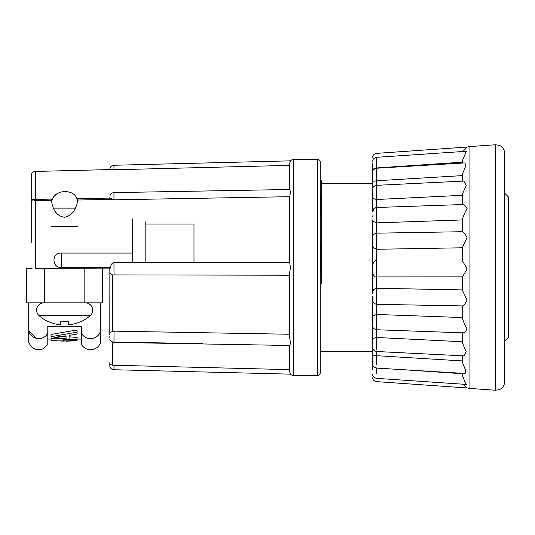 <?xml version="1.0" encoding="UTF-8"?>
<svg xmlns="http://www.w3.org/2000/svg" width="535" height="535" viewBox="0 0 535 535"><rect width="100%" height="100%" fill="white"/><g stroke="black" fill="none" stroke-linecap="round" stroke-linejoin="round"><path stroke-width="0.8" d="M43.877 302.857A7.296 7.296 0 0 0 39.048 315.617A38.627 38.627 0 0 0 47.475 321.281L47.475 321.281M85.379 302.857A7.296 7.296 0 0 1 90.214 315.617L39.048 315.617M90.214 315.617A38.627 38.627 0 0 1 81.788 321.281L81.775 321.08A38.6 38.507 180 0 1 70.286 324.671A38.393 27.084 -95.6 0 1 68.694 324.671L68.447 321.08A35.718 35.631 180 0 1 60.816 321.08L60.562 324.671A38.393 27.084 95.6 0 1 58.977 324.671A38.6 38.507 180 0 1 47.488 321.08M504.605 193.142L508.25 196.793L508.25 337.605L504.605 341.056L508.25 337.605M372.721 318.258L372.721 296.517M372.721 318.372L372.721 323.762L372.721 318.372M462.982 332.837L376.513 329.754C373.818 329.018 372.554 327.714 372.721 325.822L372.721 351.676L320.251 351.676M321.334 180.656L320.251 180.562L320.251 192.901L321.374 223.556L321.374 283.557L320.251 240.382M372.721 300.389C372.554 302.308 373.838 303.619 376.58 304.321L462.514 305.92C463.504 305.913 465.035 303.967 467.102 300.088L462.514 290.558L462.514 276.869L376.647 276.929C375.068 277.444 373.764 276.134 372.721 273.004M376.613 276.876L376.613 276.876C376.279 276.194 376.326 259.903 376.66 260.659L376.653 260.659C375.062 260.157 373.751 261.468 372.721 264.591L372.721 219.825L372.955 221.162L376.379 222.868L376.379 233.193M462.514 247.391L462.514 247.785L376.66 249.277L373.604 248.006L372.721 245.525M376.66 233.514C376.326 230.19 376.279 245.639 376.613 248.875L376.66 249.277M376.66 208.683C376.326 203.026 376.279 216.568 376.613 222.139L376.379 222.868M462.514 204.945C463.504 203.915 465.029 205.112 467.102 208.536C465.035 212.268 463.504 215.712 462.514 218.862L462.514 231.695L462.514 219.918L376.66 222.868M376.66 187.865C376.326 180.255 376.279 190.968 376.613 198.498L376.379 199.508L372.775 198.298L372.721 197.669M462.514 195.302L376.66 199.501M462.514 181.138L462.514 173.888L462.514 175.594L376.379 180.783C373.39 181.352 372.173 181.251 372.721 180.482L372.721 179.205M376.66 172.471C376.326 163.429 376.279 170.585 376.613 179.559L376.66 180.77M376.66 163.549C376.312 154.742 376.292 155.765 376.613 166.612L376.379 167.97C373.39 168.906 372.173 169.461 372.721 169.642L372.721 166.318M462.514 162.158L376.66 167.95M462.514 276.869L467.102 268.958L462.514 260.913L462.514 247.17L467.102 237.734C465.029 233.835 463.504 231.829 462.514 231.708L376.587 233.18C373.845 233.882 372.554 235.186 372.721 237.112M462.514 332.362C463.504 333.499 465.035 332.375 467.102 328.992C465.029 325.32 463.504 321.869 462.514 318.639L462.514 305.946M372.721 347.569C372.554 349.435 373.798 350.739 376.453 351.495L463.892 355.869L466.219 351.749L462.514 343.236L462.514 332.823M376.413 368.067L465.136 373.477L465.57 370.173L462.514 362.663L462.514 355.802M372.721 374.42C372.547 376.252 373.771 377.556 376.386 378.332L466.446 384.438L464.908 381.836L462.514 375.617L462.514 373.316L462.514 373.744L401.263 369.578M466.721 147.185L469.041 146.617L469.041 388.383L466.721 387.815L463.163 384.217M504.605 225.034L504.605 381.843C504.445 385.434 502.746 388.009 499.509 389.574L495.597 390.242L495.597 144.758L499.443 145.4C502.719 146.951 504.438 149.539 504.605 153.157L504.605 225.034M31.237 242.388L31.237 175.64A4.206 4.206 0 0 1 35.343 171.434L109.809 169.575A4.206 4.206 0 0 1 113.908 165.261L290.485 160.848A4.206 4.206 0 0 1 293.595 159.47L317.449 159.47A2.809 2.809 0 0 1 320.251 162.279L320.251 372.721A2.809 2.809 0 0 1 317.449 375.53L293.595 375.53A4.206 4.206 0 0 1 290.485 374.152L289.388 371.103L289.388 345.496L289.388 369.625L112.544 365.218C110.819 364.81 109.922 364.128 109.862 363.165L109.809 365.425A4.206 4.206 0 0 0 113.908 369.738L290.485 374.152M109.802 198.177L110.096 195.362C110.785 193.67 112.082 192.754 113.975 192.607L289.402 189.504L289.388 163.897L289.388 165.375L114.022 169.769L289.388 165.375L289.388 163.897L289.388 165.375M289.388 334.255L114.022 331.145L109.862 332.322L109.809 334.81L109.862 271.492C109.922 273.084 110.819 274.221 112.544 274.903L289.388 275.217L289.388 274.167L289.388 336.047L289.388 274.167L290.485 267.5L289.388 260.833L289.388 198.953L290.485 192.085C290.13 190.246 289.763 189.39 289.388 189.524M289.388 260.833L289.388 262.531L113.948 262.524L114.022 275.224M132.252 218.942L132.252 253.068L61.318 253.068L61.318 267.5C51.567 268.048 51.52 252.373 61.318 253.068C51.541 252.353 51.541 268.035 61.318 267.5L110.805 267.5C110.638 264.932 111.688 263.274 113.948 262.524M31.237 202.544L31.237 200.705L31.237 202.544A4.206 2.976 180 0 1 32.16 200.685M289.388 262.531L289.388 196.693L113.948 199.802L112.41 199.401C110.799 198.144 109.929 197.83 109.809 198.452L109.809 198.258M112.41 199.401L77.655 200.016C77.769 198.639 77.555 198.311 77.02 199.027C75.562 194.305 71.436 191.784 64.628 191.47C58.047 192.159 53.968 194.827 52.397 199.461C51.795 198.766 51.527 199.1 51.587 200.478C51.969 206.343 55.065 216.22 64.628 217.257C73.857 215.391 77.033 205.988 77.655 200.016L77.675 199.374M110.083 198.077L77.461 198.652L77.02 199.027M77.675 226.646L51.587 226.646M53.988 196.499L56.57 194.018M145.159 224.011L193.984 224.011L193.984 262.531M114.022 331.145L113.975 342.393L289.388 345.476C289.749 345.61 290.117 344.761 290.485 342.915L289.388 336.047M202.538 343.63L114.022 342.066M113.975 342.393L113.012 342.266C110.531 340.635 109.521 339.631 109.976 339.264L109.809 336.281M109.809 362.69L109.809 365.425M145.159 221.202L145.159 262.524M132.252 221.45L132.252 262.524M61.318 253.068L132.252 253.068M61.318 267.5L110.805 267.5L110.825 268.082L44.425 268.343L44.425 302.857L84.831 302.857L84.831 268.343M289.388 163.897L290.485 160.848M112.544 342.112L112.544 365.218L289.388 369.625L289.388 371.103M109.809 334.81L109.862 332.322M109.862 271.492L109.809 268.088L44.425 268.343M44.425 302.857L26.75 302.857L26.75 268.343L32.073 268.343M31.237 175.64L31.237 200.705M28.716 302.857L28.716 330.797C30.582 339.839 44.158 341.651 47.796 332.823L47.796 326.296L81.467 326.296L81.467 332.823C85.045 341.591 98.627 339.912 100.547 330.797L100.547 302.857M81.467 332.823L81.467 344.567C83.467 347.683 86.309 349.395 90 349.696L93.418 349.328C96.828 348.298 99.202 346.138 100.547 342.841L100.547 330.797M102.513 268.343L102.513 302.857L84.831 302.857M51.046 339.056L47.796 339.056L47.796 332.823L47.796 344.567L42.947 348.82C39.195 350.318 35.658 349.917 32.327 347.616L28.716 342.841L28.716 330.797L36.902 338.601M31.237 200.565L32.321 199.448L35.343 200.765L35.343 268.329L110.825 268.082M52.397 199.461L51.888 199.107L32.321 199.448M51.581 200.197L35.343 200.765L35.343 218.394M109.809 169.575L114.022 169.769L113.908 165.261M53.413 208.128L75.408 208.128M63.177 336.227L66.072 336.522L66.072 335.813L66.072 338.688L54.055 337.398L66.072 335.813M58.863 337.953L58.863 336.803M77.093 340.808L77.093 339.625L69.082 338.963L69.082 335.371L77.093 334.087L77.093 332.168L51.046 336.696L51.046 338.033L76.746 340.287L63.123 341.123L51.046 340.441L51.046 340.922L77.093 340.802L66.34 341.156M77.093 339.625L77.093 337.478L69.082 336.803M77.093 332.168L77.093 330.637L73.088 330.637L51.046 334.469L51.046 336.696M63.123 341.123L63.123 339.27M51.046 340.441L51.046 338.321L59.057 338.889M321.374 180.736L321.374 283.557M321.374 183.324L372.721 183.324L372.721 197.248L372.721 180.482M372.721 216.307L372.721 215.852M372.721 293.735L372.721 267.5M372.721 366.803L372.721 320.839M372.721 267.313L372.721 243.679M372.721 211.332L372.721 197.248M372.721 178.904L372.721 172.17M462.514 173.888L465.637 166.265L465.015 162.901L376.413 168.231C373.778 169 372.547 170.304 372.721 172.15L372.721 169.642M372.721 166.699L372.721 162.914M372.721 168.96L372.721 177.801M372.721 238.49L372.721 241.265M372.721 339.538L372.721 341.557M372.721 341.544L372.721 339.805M376.379 351.488L376.379 355.681C373.39 355.073 372.173 355.113 372.721 355.795L372.721 362.83M374.794 367.605L372.721 366.04L372.721 369.565M376.66 367.906L376.613 373.236M376.379 355.681L376.613 364.816M376.379 329.734L376.379 337.458L372.761 338.588L372.721 339.163M376.379 337.458L376.613 349.756M376.379 304.308L376.379 314.466L372.928 316.158L372.721 317.415M376.379 314.466L376.613 329.099M376.379 276.923L376.379 288.278L373.504 289.629L372.721 291.976M376.379 288.278L376.613 304.241M376.66 355.695L462.514 360.938M376.66 337.465L462.514 341.771M376.66 314.466L462.514 317.543M376.66 288.271L462.514 289.903M462.514 204.551L462.514 193.864L466.286 185.257L463.791 181.071L376.459 185.337C373.798 186.086 372.554 187.397 372.721 189.263M462.514 163.055L462.514 160.834M462.514 160.293L466.333 151.278L376.386 157.33C373.771 158.113 372.547 159.417 372.721 161.249M462.942 151.505L467.095 147.045L376.379 153.385C373.764 154.167 372.547 155.478 372.721 157.303M60.816 321.08A35.718 35.631 180 0 0 68.447 321.08M113.975 192.607L113.948 199.802M35.343 171.434L35.343 199.394M114.022 365.231L113.908 369.738M317.449 159.47L317.449 375.53M293.595 159.47L293.595 375.53M112.544 274.903L112.544 331.366M376.379 249.27L376.379 260.665M376.379 199.508L376.379 207.5M376.379 180.783L376.379 185.344M469.041 388.383L495.597 390.242M81.467 339.056L77.093 339.056M376.413 368.06C373.778 367.291 372.547 365.987 372.721 364.141M462.915 204.537L376.52 207.493L373.825 208.69L372.721 211.913M376.52 207.493C373.798 208.242 372.534 209.546 372.721 211.419M467.095 387.955L376.379 381.615C373.764 380.833 372.547 379.522 372.721 377.697M469.041 146.617L495.597 144.758"/></g></svg>
